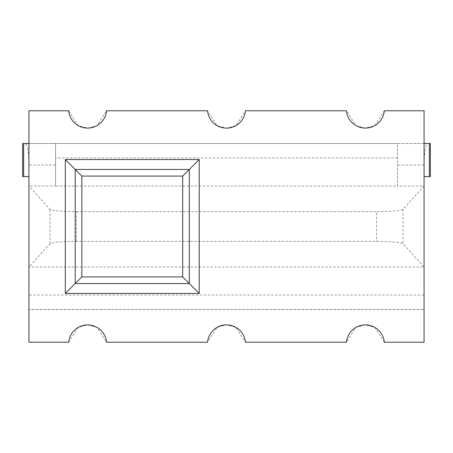 <?xml version="1.0" encoding="UTF-8"?>
<svg xmlns="http://www.w3.org/2000/svg" width="453" height="453" viewBox="0 0 453 453"><rect width="100%" height="100%" fill="white"/><g stroke="black" fill="none" stroke-linecap="round" stroke-linejoin="round"><path stroke-width="0.34" stroke-dasharray="2.27 1.7" d="M76.342 241.381L76.342 211.619C61.138 211.517 52.35 210.747 49.989 209.309L28.93 185.996L28.93 267.004L49.989 243.691C52.35 242.253 61.138 241.483 76.342 241.381L376.658 241.381C391.862 241.483 400.65 242.253 403.011 243.691L424.07 267.004L424.07 185.996L403.011 209.309C400.65 210.747 391.862 211.517 376.658 211.619L376.658 241.381M427.711 143.505L430.35 143.505L430.35 176.568L424.07 176.568L424.07 165C424.257 151.715 425.475 144.552 427.711 143.505L397.451 143.505L397.451 185.996L55.549 185.996L55.549 143.505L55.549 185.996L28.93 185.996L28.93 165C28.743 151.715 27.525 144.552 25.289 143.505L22.65 143.505L22.65 176.568L28.93 176.568L28.93 110.77L68.686 110.77L78.154 125.606L87.622 128.131L97.095 125.606L106.563 110.77L207.559 110.77L217.032 125.606L226.5 128.131L235.968 125.606L245.441 110.77L346.437 110.77L355.905 125.606L365.378 128.131L374.846 125.606L384.314 110.77L424.07 110.77L424.07 185.996L397.451 185.996L397.451 143.505L25.289 143.505M28.93 342.23L28.93 309.495L424.07 309.495L424.07 267.004L28.93 267.004L28.93 309.495L424.07 309.495L424.07 342.23L384.314 342.23L374.846 327.394L365.378 324.869L355.905 327.394L346.437 342.23L245.441 342.23L235.968 327.394L226.5 324.869L217.032 327.394L207.559 342.23L106.563 342.23L97.095 327.394L87.622 324.869L78.154 327.394L68.686 342.23L28.93 342.23M76.342 211.619L376.658 211.619M28.93 143.505L424.07 143.505M189.303 283.538L189.303 169.462L75.226 169.462L75.226 283.538L189.303 283.538M49.989 243.691L49.989 209.309M424.07 165L397.451 165M55.549 165L28.93 165M397.451 157.95L55.549 157.95M424.07 295.05L28.93 295.05M403.011 209.309L403.011 243.691"/><path stroke-width="0.68" d="M28.93 342.23L28.93 110.77L68.686 110.77A19.015 19.015 0 0 0 106.563 110.77L207.559 110.77A19.015 19.015 0 0 0 226.5 128.131A19.015 19.015 0 0 0 245.441 110.77L346.437 110.77A19.015 19.015 0 0 0 384.314 110.77L424.07 110.77L424.07 342.23L384.314 342.23A19.015 19.015 0 0 0 346.437 342.23L245.441 342.23A19.015 19.015 0 0 0 226.5 324.869A19.015 19.015 0 0 0 207.559 342.23L106.563 342.23A19.015 19.015 0 0 0 68.686 342.23L28.93 342.23M424.07 176.568L430.35 176.568L430.35 143.505L429.353 143.505L429.353 176.568M28.93 143.505L22.65 143.505L22.65 176.568L28.93 176.568M424.07 143.505L429.353 143.505M199.218 293.459L199.218 159.541L65.306 159.541L65.306 293.459L199.218 293.459L182.689 276.925L182.689 176.075L81.84 176.075L81.84 276.925L182.689 276.925M182.689 176.075L189.303 169.462L75.226 169.462L75.226 283.538L189.303 283.538L189.303 169.462L199.218 159.541M81.84 276.925L65.306 293.459M81.84 176.075L65.306 159.541M23.647 143.505L23.647 176.568"/></g></svg>
